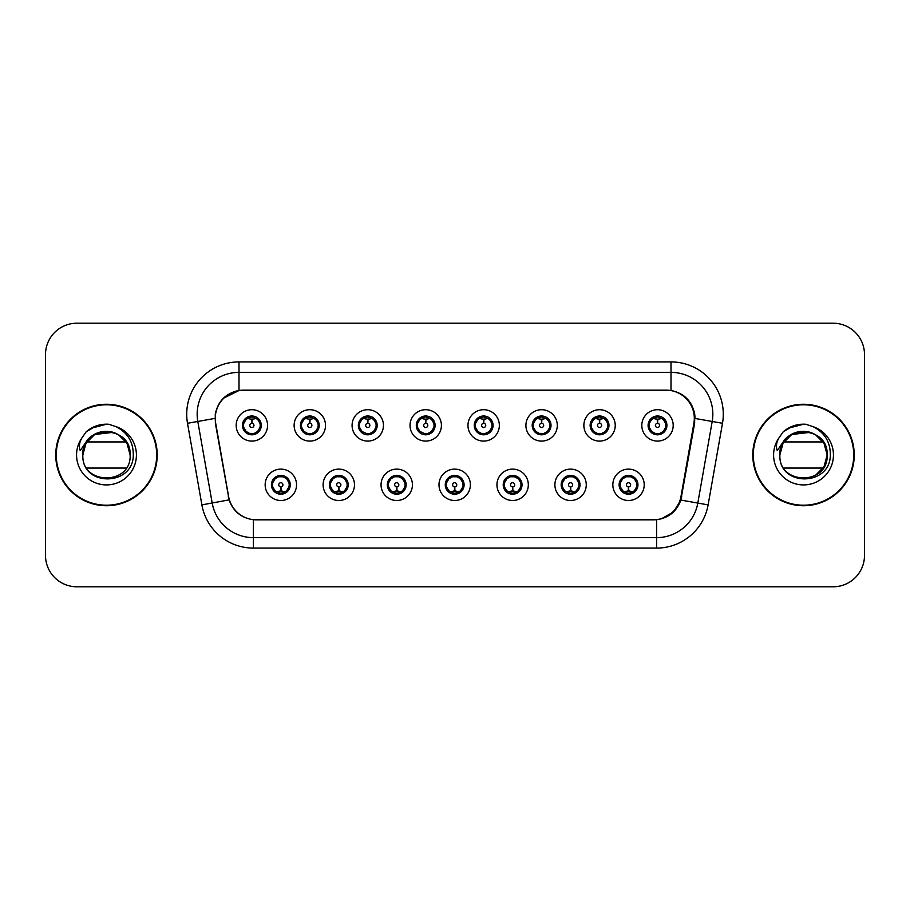 <?xml version="1.0" encoding="UTF-8"?>
<svg xmlns="http://www.w3.org/2000/svg" width="910" height="910" viewBox="0 0 910 910"><rect width="100%" height="100%" fill="white"/><g stroke="black" fill="none" stroke-linecap="round" stroke-linejoin="round"><path stroke-width="1.36" d="M354.479 484.814A15.686 15.686 0 0 1 338.793 500.5A15.686 15.686 0 0 1 323.107 484.814A15.686 15.686 0 0 1 338.793 469.116A15.686 15.686 0 0 1 354.479 484.814M329.375 484.814A9.418 9.418 0 0 0 338.793 494.221A9.418 9.418 0 0 0 348.2 484.814A9.418 9.418 0 0 0 338.793 475.395A9.418 9.418 0 0 0 329.375 484.814L333.026 490.877A8.372 8.372 0 0 1 333.026 478.74L329.465 484.814M412.423 484.814A15.686 15.686 0 0 1 396.737 500.5A15.686 15.686 0 0 1 381.051 484.814A15.686 15.686 0 0 1 396.737 469.116A15.686 15.686 0 0 1 412.423 484.814M387.33 484.814A9.418 9.418 0 0 0 396.737 494.221A9.418 9.418 0 0 0 406.156 484.814A9.418 9.418 0 0 0 396.737 475.395A9.418 9.418 0 0 0 387.33 484.814L390.982 490.877A8.372 8.372 0 0 1 390.982 478.74L387.41 484.814M470.379 484.814A15.686 15.686 0 0 1 454.682 500.5A15.686 15.686 0 0 1 438.995 484.814A15.686 15.686 0 0 1 454.682 469.116A15.686 15.686 0 0 1 470.379 484.814M445.274 484.814A9.418 9.418 0 0 0 454.682 494.221A9.418 9.418 0 0 0 464.1 484.814A9.418 9.418 0 0 0 454.682 475.395A9.418 9.418 0 0 0 445.274 484.814L448.926 490.877A8.372 8.372 0 0 1 448.926 478.74L445.354 484.814M528.323 484.814A15.686 15.686 0 0 1 512.637 500.5A15.686 15.686 0 0 1 496.94 484.814A15.686 15.686 0 0 1 512.637 469.116A15.686 15.686 0 0 1 528.323 484.814M503.219 484.814A9.418 9.418 0 0 0 512.637 494.221A9.418 9.418 0 0 0 522.044 484.814A9.418 9.418 0 0 0 512.637 475.395A9.418 9.418 0 0 0 503.219 484.814L506.87 490.877A8.372 8.372 0 0 1 506.87 478.74L503.31 484.814M586.267 484.814A15.686 15.686 0 0 1 570.581 500.5A15.686 15.686 0 0 1 554.895 484.814A15.686 15.686 0 0 1 570.581 469.116A15.686 15.686 0 0 1 586.267 484.814M561.163 484.814A9.418 9.418 0 0 0 570.581 494.221A9.418 9.418 0 0 0 580 484.814A9.418 9.418 0 0 0 570.581 475.395A9.418 9.418 0 0 0 561.163 484.814L564.814 490.877A8.372 8.372 0 0 1 564.814 478.74L561.254 484.814M644.212 484.814A15.686 15.686 0 0 1 628.526 500.5A15.686 15.686 0 0 1 612.839 484.814A15.686 15.686 0 0 1 628.526 469.116A15.686 15.686 0 0 1 644.212 484.814M619.118 484.814A9.418 9.418 0 0 0 628.526 494.221A9.418 9.418 0 0 0 637.944 484.814A9.418 9.418 0 0 0 628.526 475.395A9.418 9.418 0 0 0 619.118 484.814L622.77 490.877A8.372 8.372 0 0 1 622.77 478.74L619.198 484.814M296.535 484.814A15.686 15.686 0 0 1 280.849 500.5A15.686 15.686 0 0 1 265.151 484.814A15.686 15.686 0 0 1 280.849 469.116A15.686 15.686 0 0 1 296.535 484.814M271.43 484.814A9.418 9.418 0 0 0 280.849 494.221A9.418 9.418 0 0 0 290.256 484.814A9.418 9.418 0 0 0 280.849 475.395A9.418 9.418 0 0 0 271.43 484.814L275.082 490.877A8.372 8.372 0 0 1 275.082 478.74L271.521 484.814M325.507 425.402A15.686 15.686 0 0 1 309.821 441.088A15.686 15.686 0 0 1 294.123 425.402A15.686 15.686 0 0 1 309.821 409.705A15.686 15.686 0 0 1 325.507 425.402M300.402 425.402A9.418 9.418 0 0 0 309.821 434.809A9.418 9.418 0 0 0 319.228 425.402A9.418 9.418 0 0 0 309.821 415.984A9.418 9.418 0 0 0 300.402 425.402L304.054 431.465A8.372 8.372 0 0 1 304.065 419.317L300.493 425.414M383.451 425.402A15.686 15.686 0 0 1 367.765 441.088A15.686 15.686 0 0 1 352.079 425.402A15.686 15.686 0 0 1 367.765 409.705A15.686 15.686 0 0 1 383.451 425.402M358.347 425.402A9.418 9.418 0 0 0 367.765 434.809A9.418 9.418 0 0 0 377.184 425.402A9.418 9.418 0 0 0 367.765 415.984A9.418 9.418 0 0 0 358.347 425.402L362.009 431.465A8.372 8.372 0 0 1 362.021 419.317L358.438 425.414M441.407 425.402A15.686 15.686 0 0 1 425.709 441.088A15.686 15.686 0 0 1 410.023 425.402A15.686 15.686 0 0 1 425.709 409.705A15.686 15.686 0 0 1 441.407 425.402M416.302 425.402A9.418 9.418 0 0 0 425.709 434.809A9.418 9.418 0 0 0 435.128 425.402A9.418 9.418 0 0 0 425.709 415.984A9.418 9.418 0 0 0 416.302 425.402L419.954 431.465A8.372 8.372 0 0 1 419.965 419.317L416.382 425.414M499.351 425.402A15.686 15.686 0 0 1 483.665 441.088A15.686 15.686 0 0 1 467.967 425.402A15.686 15.686 0 0 1 483.665 409.705A15.686 15.686 0 0 1 499.351 425.402M474.247 425.402A9.418 9.418 0 0 0 483.665 434.809A9.418 9.418 0 0 0 493.072 425.402A9.418 9.418 0 0 0 483.665 415.984A9.418 9.418 0 0 0 474.247 425.402L477.898 431.465A8.372 8.372 0 0 1 477.909 419.317L474.337 425.414M557.295 425.402A15.686 15.686 0 0 1 541.609 441.088A15.686 15.686 0 0 1 525.912 425.402A15.686 15.686 0 0 1 541.609 409.705A15.686 15.686 0 0 1 557.295 425.402M532.191 425.402A9.418 9.418 0 0 0 541.609 434.809A9.418 9.418 0 0 0 551.016 425.402A9.418 9.418 0 0 0 541.609 415.984A9.418 9.418 0 0 0 532.191 425.402L535.842 431.465A8.372 8.372 0 0 1 535.853 419.317A8.372 8.372 0 0 0 533.237 425.402M615.24 425.402A15.686 15.686 0 0 1 599.553 441.088A15.686 15.686 0 0 1 583.867 425.402A15.686 15.686 0 0 1 599.553 409.705A15.686 15.686 0 0 1 615.24 425.402M590.135 425.402A9.418 9.418 0 0 0 599.553 434.809A9.418 9.418 0 0 0 608.972 425.402A9.418 9.418 0 0 0 599.553 415.984A9.418 9.418 0 0 0 590.135 425.402L593.798 431.465A8.372 8.372 0 0 1 593.809 419.317A8.372 8.372 0 0 0 591.182 425.402M673.195 425.402A15.686 15.686 0 0 1 657.498 441.088A15.686 15.686 0 0 1 641.812 425.402A15.686 15.686 0 0 1 657.498 409.705A15.686 15.686 0 0 1 673.195 425.402M648.091 425.402A9.418 9.418 0 0 0 657.498 434.809A9.418 9.418 0 0 0 666.916 425.402A9.418 9.418 0 0 0 657.498 415.984A9.418 9.418 0 0 0 648.091 425.402L651.742 431.465A8.372 8.372 0 0 1 651.753 419.317L648.17 425.414M267.563 425.402A15.686 15.686 0 0 1 251.877 441.088A15.686 15.686 0 0 1 236.179 425.402A15.686 15.686 0 0 1 251.877 409.705A15.686 15.686 0 0 1 267.563 425.402M242.458 425.402A9.418 9.418 0 0 0 251.877 434.809A9.418 9.418 0 0 0 261.284 425.402A9.418 9.418 0 0 0 251.877 415.984A9.418 9.418 0 0 0 242.458 425.402L246.109 431.465A8.372 8.372 0 0 1 246.121 419.317L242.549 425.414M215.693 423.298A28.244 28.244 0 0 1 243.505 390.151L666.074 390.151A28.244 28.244 0 0 1 693.886 423.298L680.976 496.519A28.244 28.244 0 0 1 653.164 519.849L256.415 519.849A28.244 28.244 0 0 1 228.603 496.519L215.693 423.298M55.749 455A50.733 50.733 0 0 0 106.481 505.733A50.733 50.733 0 0 0 157.214 455A50.733 50.733 0 0 0 106.481 404.267A50.733 50.733 0 0 0 55.749 455M752.786 455A50.733 50.733 0 0 0 803.519 505.733A50.733 50.733 0 0 0 854.251 455A50.733 50.733 0 0 0 803.519 404.267A50.733 50.733 0 0 0 752.786 455M215.261 414.209C217.968 401.117 225.885 393.211 239 390.458L671 390.458C684.092 393.188 692.01 401.105 694.739 414.209L694.626 423.298L680.851 500.068C676.721 511.443 668.634 517.995 656.611 519.724L253.389 519.724C241.389 518.017 233.313 511.465 229.149 500.068L215.374 423.298L215.261 414.209M223.394 398.25L239.228 390.424M187.505 423.286A52.302 52.302 0 0 1 239 361.907L671 361.907A52.302 52.302 0 0 1 722.494 423.286L708.116 504.879A52.302 52.302 0 0 1 656.611 548.093L253.389 548.093A52.302 52.302 0 0 1 201.883 504.879L187.505 423.286L197.8 421.466A41.837 41.837 0 0 1 239 372.372L671 372.372A41.837 41.837 0 0 1 712.2 421.466L697.811 503.059A41.837 41.837 0 0 1 656.611 537.628L253.389 537.628A41.837 41.837 0 0 1 212.189 503.059L197.8 421.466A41.837 41.837 0 0 1 197.163 414.209M671 361.907L671 390.458C684.092 393.188 692.01 401.105 694.739 414.209L695.047 418.452L722.494 423.286M256.097 519.849L253.389 519.724L253.389 548.093M656.611 548.093L656.611 519.724L653.903 519.849M680.794 500.238L673.423 512.011L661.286 518.859M681.715 496.519L681.544 497.406M201.883 504.879L229.093 499.886M228.456 497.406L228.285 496.519M197.8 421.466L214.953 418.395M864.5 354.582A31.384 31.384 0 0 0 833.116 323.209L76.884 323.209A31.384 31.384 0 0 0 45.5 354.582L45.5 555.418A31.384 31.384 0 0 0 76.884 586.791L833.116 586.791A31.384 31.384 0 0 0 864.5 555.418L864.5 354.582L864.5 555.418M45.5 354.582L45.5 555.418M833.116 323.209L76.884 323.209M76.884 586.791L833.116 586.791M250.91 419.01L251.592 419.135L251.786 423.309A2.093 2.093 180 0 0 249.784 425.448A2.093 2.093 180 0 0 251.877 427.495A2.093 2.093 180 0 0 253.958 425.448A2.093 2.093 180 0 0 251.968 423.309L252.15 419.123L252.832 419.01M256.415 418.373L252.138 419.339M260.237 425.402A8.372 8.372 0 0 1 257.632 431.465L261.193 425.402L257.632 419.328A8.372 8.372 0 0 1 260.237 425.402M252.241 417.042L254.004 417.303A8.372 8.372 0 0 1 254.072 417.326L254.504 416.359M248.385 417.792L251.501 417.042L251.467 416.257M253.492 416.12L252.752 417.076L257.632 419.328C261.068 423.377 261.079 427.427 257.632 431.465L254.072 433.478L254.504 434.434M253.492 434.673L253.048 433.683L254.072 433.478M253.048 433.683L253.219 434.718L253.048 433.683M254.106 433.467L249.42 433.399M250.25 434.673L250.989 433.717L249.67 433.478L249.238 434.434M250.25 416.12L250.694 417.11L246.109 419.328C242.674 423.366 242.674 427.416 246.109 431.465L249.67 433.478M250.694 417.11L250.523 416.086L250.694 417.11M251.604 419.339L247.327 418.373M281.804 491.207L281.122 491.082L280.94 486.896A2.093 2.093 -0 0 0 282.93 484.757A2.093 2.093 -0 0 0 280.849 482.721A2.093 2.093 -0 0 0 278.756 484.757A2.093 2.093 -0 0 0 280.758 486.896L280.576 491.082L279.882 491.207M276.299 491.832L280.576 490.877M282.464 494.084L282.02 493.095L286.604 490.877C290.051 486.839 290.051 482.789 286.604 478.74A8.372 8.372 0 0 1 286.593 490.888L290.176 484.791L286.604 478.74L283.044 476.738L283.476 475.771M280.485 493.163L278.71 492.901A8.372 8.372 0 0 1 278.642 492.879L278.221 493.846M284.329 492.412L281.213 493.174L281.247 493.948M279.222 494.084L279.962 493.129L275.082 490.877C271.646 486.827 271.646 482.778 275.082 478.74L278.642 476.738L283.294 476.806M279.222 475.532L279.666 476.522L278.642 476.738L278.221 475.771M279.666 476.522L279.495 475.498L279.666 476.522M282.464 475.532L281.725 476.487M283.044 476.738L281.736 476.487M281.736 493.129L282.191 494.13L281.725 493.129M281.11 490.877L285.387 491.832M308.854 419.01L309.548 419.135L309.73 423.309A2.093 2.093 180 0 0 307.728 425.448A2.093 2.093 180 0 0 309.821 427.495A2.093 2.093 180 0 0 311.902 425.448A2.093 2.093 180 0 0 309.912 423.309L310.094 419.123L310.776 419.01M314.371 418.373L310.083 419.339M318.182 425.402A8.372 8.372 0 0 1 315.577 431.465L319.148 425.402L315.577 419.328A8.372 8.372 0 0 1 318.182 425.402M310.185 417.042L311.948 417.303A8.372 8.372 0 0 1 312.016 417.326L312.448 416.359M306.329 417.792L309.457 417.042L309.423 416.257M311.436 416.12L310.708 417.076L311.163 416.086L310.708 417.076L315.577 419.328C319.023 423.377 319.023 427.427 315.577 431.465L312.016 433.478L312.448 434.434M311.436 434.673L310.992 433.683L312.016 433.478M310.992 433.683L311.163 434.718L310.992 433.683M312.05 433.467L307.375 433.399M308.194 434.673L308.934 433.717L307.625 433.478L307.193 434.434M308.194 416.12L308.638 417.11L304.054 419.328C300.618 423.366 300.618 427.416 304.054 431.465L307.625 433.478M308.638 417.11L308.467 416.086L308.638 417.11M309.548 419.339A6.063 6.063 0 0 1 309.559 419.339L305.271 418.373M366.798 419.01L367.492 419.135L367.674 423.309A2.093 2.093 180 0 0 365.672 425.448A2.093 2.093 180 0 0 367.765 427.495A2.093 2.093 180 0 0 369.858 425.448A2.093 2.093 180 0 0 367.856 423.309L368.038 419.123L368.732 419.01M372.315 418.373L368.027 419.339M376.137 425.402A8.372 8.372 0 0 1 373.532 431.465L377.093 425.402L373.532 419.328A8.372 8.372 0 0 1 376.137 425.402M368.129 417.042L369.904 417.303A8.372 8.372 0 0 1 369.96 417.326L370.393 416.359M364.273 417.792L367.401 417.042L367.367 416.257M369.38 416.12L368.652 417.076L373.532 419.328C376.967 423.377 376.967 427.427 373.532 431.465L369.96 433.478L370.393 434.434M369.38 434.673L368.948 433.683L369.96 433.478M368.948 433.683L369.119 434.718L368.948 433.683M369.995 433.467L365.32 433.399M366.15 434.673L366.878 433.717L366.411 434.718M366.15 416.12L366.593 417.11L362.009 419.328C358.563 423.366 358.563 427.416 362.009 431.465L366.878 433.717L366.423 434.718M366.423 416.086L366.593 417.11L366.411 416.086M367.503 419.339L363.215 418.373M424.754 419.01L425.436 419.135L425.618 423.309A2.093 2.093 180 0 0 423.628 425.448A2.093 2.093 180 0 0 425.709 427.495A2.093 2.093 180 0 0 427.802 425.448A2.093 2.093 180 0 0 425.8 423.309L425.982 419.123L426.676 419.01M430.259 418.373L425.982 419.339M434.081 425.402A8.372 8.372 0 0 1 431.476 431.465L435.037 425.402L431.476 419.328A8.372 8.372 0 0 1 434.081 425.402M426.073 417.042L427.848 417.303A8.372 8.372 0 0 1 427.916 417.326L428.337 416.359M422.229 417.792L425.345 417.042L425.311 416.257M427.336 416.12L426.597 417.076L431.476 419.328C434.912 423.377 434.912 427.427 431.476 431.465L427.916 433.478L428.337 434.434M427.336 434.673L426.892 433.683L427.916 433.478M426.892 433.683L427.063 434.718L426.892 433.683M427.95 433.467L423.264 433.399M424.094 434.673L424.834 433.717M424.094 416.12L424.538 417.11L419.954 419.328C416.507 423.366 416.507 427.416 419.954 431.465L424.822 433.717M424.822 417.076L424.367 416.086L424.834 417.076M425.448 419.339L421.171 418.373M482.698 419.01L483.381 419.135L483.574 423.309A2.093 2.093 180 0 0 481.572 425.448A2.093 2.093 180 0 0 483.665 427.495A2.093 2.093 180 0 0 485.747 425.448A2.093 2.093 180 0 0 483.756 423.309L483.938 419.123L484.62 419.01M488.204 418.373L483.927 419.339M492.026 425.402A8.372 8.372 0 0 1 489.421 431.465L492.992 425.402L489.421 419.328A8.372 8.372 0 0 1 492.026 425.402M484.029 417.042L485.792 417.303A8.372 8.372 0 0 1 485.86 417.326L486.293 416.359M480.173 417.792L483.29 417.042L483.255 416.257M485.28 416.12L484.552 417.076L485.007 416.086M485.28 434.673L484.837 433.683L489.421 431.465C492.867 427.427 492.867 423.377 489.421 419.328L484.552 417.076M484.552 433.717L485.007 434.718M485.894 433.467L481.208 433.399M482.038 434.673L482.778 433.717L481.458 433.478L481.026 434.434M482.038 416.12L482.482 417.11L477.898 419.328C474.463 423.366 474.463 427.416 477.898 431.465L481.458 433.478M482.482 417.11L482.311 416.086L482.482 417.11M483.392 419.339L479.115 418.373M339.76 491.207L339.066 491.082L338.884 486.896A2.093 2.093 -0 0 0 340.886 484.757A2.093 2.093 -0 0 0 338.793 482.721A2.093 2.093 -0 0 0 336.7 484.757A2.093 2.093 -0 0 0 338.702 486.896L338.52 491.082L337.826 491.207M334.243 491.832L338.531 490.877M340.408 494.084L339.965 493.095L344.549 490.877C347.995 486.839 347.995 482.789 344.549 478.74A8.372 8.372 0 0 1 344.537 490.888L348.12 484.791L344.549 478.74L340.988 476.738L341.421 475.771M338.429 493.163L336.654 492.901A8.372 8.372 0 0 1 336.598 492.879L336.165 493.846M342.285 492.412L339.157 493.174L339.191 493.948M337.178 494.084L337.906 493.129L333.026 490.877C329.591 486.827 329.591 482.778 333.026 478.74L336.598 476.738L341.239 476.806M337.178 475.532L337.61 476.522L336.598 476.738L336.165 475.771M337.61 476.522L337.439 475.498L337.61 476.522M340.408 475.532L339.68 476.487L340.147 475.498M340.988 476.738L339.68 476.487L340.135 475.498M340.135 494.13L339.965 493.095L340.147 494.13M339.055 490.877L343.343 491.832M397.704 491.207L397.01 491.082L396.828 486.896A2.093 2.093 -0 0 0 398.83 484.757A2.093 2.093 -0 0 0 396.737 482.721A2.093 2.093 -0 0 0 394.656 484.757A2.093 2.093 -0 0 0 396.646 486.896L396.464 491.082L395.782 491.207M392.187 491.832L396.476 490.877M398.364 494.084L397.92 493.095L402.504 490.877C405.94 486.839 405.94 482.789 402.504 478.74A8.372 8.372 0 0 1 402.493 490.888L406.065 484.791L402.504 478.74L398.933 476.738L399.365 475.771M396.373 493.163L394.61 492.901A8.372 8.372 0 0 1 394.542 492.879L394.11 493.846M400.229 492.412L397.101 493.174L397.135 493.948M395.122 494.084L395.85 493.129L395.395 494.13L395.85 493.129L390.982 490.877C387.535 486.827 387.535 482.778 390.982 478.74L394.542 476.738L394.11 475.771M395.122 475.532L395.566 476.522L394.542 476.738M395.566 476.522L395.395 475.498L395.566 476.522M394.508 476.749L399.183 476.806M398.364 475.532L397.625 476.487L398.933 476.738M397.92 493.095L398.091 494.13L397.92 493.095M396.999 490.877L401.287 491.832M455.648 491.207L454.954 491.082L454.772 486.896A2.093 2.093 -0 0 0 456.774 484.757A2.093 2.093 -0 0 0 454.682 482.721A2.093 2.093 -0 0 0 452.6 484.757A2.093 2.093 -0 0 0 454.59 486.896L454.409 491.082L453.726 491.207M450.143 491.832L454.42 490.877M456.308 494.084L455.864 493.095L460.449 490.877C463.884 486.839 463.884 482.789 460.449 478.74A8.372 8.372 0 0 1 460.437 490.888L464.009 484.791L460.449 478.74L456.888 476.738L457.32 475.771M454.317 493.163L452.554 492.901A8.372 8.372 0 0 1 452.486 492.879L452.054 493.846M458.174 492.412L455.057 493.174L455.08 493.948M453.066 494.084L453.806 493.129L448.926 490.877C445.479 486.827 445.479 482.778 448.926 478.74L452.486 476.738L452.054 475.771M453.066 475.532L453.51 476.522L452.486 476.738M453.51 476.522L453.339 475.498L453.51 476.522M452.452 476.749L457.138 476.806M456.308 475.532L455.569 476.487L456.888 476.738M455.864 493.095L456.035 494.13L455.864 493.095M454.954 490.877L459.232 491.832M156.691 455A50.209 50.209 0 0 0 106.481 404.791A50.209 50.209 0 0 0 56.272 455A50.209 50.209 0 0 0 106.481 505.209A50.209 50.209 0 0 0 156.691 455M104.434 431.442C91.205 433.706 84.004 441.555 82.833 455C81.513 487.123 133.463 486.531 133.281 455C133.383 441.953 127.559 432.477 115.82 426.574L108.756 424.253C100.225 423.741 92.706 426.255 86.211 431.761L81.946 437.881C79.341 442.26 78.772 446.514 80.228 450.643L87.849 439.348C94.947 432.25 103.387 429.907 113.181 432.33C123.737 436.083 129.391 443.636 130.13 455C131.575 424.492 81.388 424.492 82.833 455L86.006 443.181L94.663 434.525L113.181 432.33A23.649 23.649 0 0 0 83.925 447.891L82.81 455C81.388 424.492 131.575 424.492 130.13 455C131.575 485.508 81.388 485.508 82.833 455C81.388 424.492 131.575 424.492 130.13 455C131.575 485.508 81.388 485.508 82.833 455C81.388 424.492 131.575 424.492 130.13 455C131.575 424.492 81.388 424.492 82.833 455L86.006 443.181L94.663 434.525L113.181 432.33L118.3 434.525L126.956 443.181L130.13 455L126.956 443.181L118.3 434.525M86.78 441.93L126.183 441.93M126.183 468.07L86.78 468.07M82.833 455C81.388 424.492 131.575 424.492 130.13 455M86.268 431.715L91.068 428.291L106.72 424.162L91.068 428.291L86.268 431.715L91.068 428.291L106.72 424.162L91.068 428.291L86.268 431.715L91.068 428.291L106.72 424.162L91.068 428.291L86.268 431.715L91.068 428.291L106.72 424.162L91.068 428.291L86.268 431.715L96.358 425.869M97.325 425.55L103.82 424.276M853.728 455A50.209 50.209 0 0 0 803.519 404.791A50.209 50.209 0 0 0 753.309 455A50.209 50.209 0 0 0 803.519 505.209A50.209 50.209 0 0 0 853.728 455M780.973 447.891A23.649 23.649 0 0 1 810.218 432.33C820.786 436.083 826.428 443.636 827.167 455C828.612 424.492 778.425 424.492 779.87 455C778.425 424.492 828.612 424.492 827.167 455L823.994 443.181L815.337 434.525L823.994 443.181L827.167 455C828.612 424.492 778.425 424.492 779.87 455C778.551 487.123 830.5 486.531 830.318 455C830.42 441.953 824.608 432.477 812.857 426.574L805.794 424.253C797.262 423.741 789.755 426.255 783.248 431.761L778.983 437.881C776.378 442.26 775.809 446.514 777.277 450.643L784.886 439.348C791.984 432.25 800.425 429.907 810.218 432.33L791.7 434.525L783.044 443.181L779.87 455L783.044 443.181L791.7 434.525L810.218 432.33A23.649 23.649 0 0 0 780.973 447.891L779.847 455C778.425 424.492 828.612 424.492 827.167 455C828.612 485.508 778.425 485.508 779.87 455C778.425 424.492 828.612 424.492 827.167 455C828.612 485.508 778.425 485.508 779.87 455C778.425 424.492 828.612 424.492 827.167 455L823.994 466.819L815.337 475.475M783.817 441.93L823.22 441.93M823.22 468.07L783.817 468.07M796.455 432.432L801.471 431.442M783.305 431.715L788.106 428.291L803.758 424.162L788.106 428.291L783.305 431.715L788.106 428.291L803.758 424.162L788.106 428.291L783.305 431.715L788.106 428.291L803.758 424.162L788.106 428.291L783.305 431.715L788.106 428.291L803.758 424.162L788.106 428.291L783.305 431.715L793.395 425.869M794.362 425.55L800.857 424.276M540.642 419.01L541.336 419.135L541.518 423.309A2.093 2.093 180 0 0 539.516 425.448A2.093 2.093 180 0 0 541.609 427.495A2.093 2.093 180 0 0 543.691 425.448A2.093 2.093 180 0 0 541.7 423.309L541.882 419.123L542.565 419.01M546.159 418.373L541.871 419.339M549.97 425.402A8.372 8.372 0 0 1 547.365 431.465L550.937 425.402L547.365 419.328A8.372 8.372 0 0 1 549.97 425.402M541.973 417.042L543.736 417.303A8.372 8.372 0 0 1 543.805 417.326L544.237 416.359M538.117 417.792L541.245 417.042L541.211 416.257M543.225 416.12L542.496 417.076L542.952 416.086L542.496 417.076L547.365 419.328C550.812 423.377 550.812 427.427 547.365 431.465L543.805 433.478L544.237 434.434M543.225 434.673L542.781 433.683L543.805 433.478M542.781 433.683L542.952 434.718L542.781 433.683M543.839 433.467L539.164 433.399M539.983 434.673L540.722 433.717L539.414 433.478L538.982 434.434M539.983 416.12L540.426 417.11L535.842 419.328C532.407 423.366 532.407 427.416 535.842 431.465L539.414 433.478M540.426 417.11L540.256 416.086L540.426 417.11M535.842 419.328L532.282 425.414M541.348 419.339L537.059 418.373M598.587 419.01L599.28 419.135L599.462 423.309A2.093 2.093 180 0 0 597.461 425.448A2.093 2.093 180 0 0 599.553 427.495A2.093 2.093 180 0 0 601.646 425.448A2.093 2.093 180 0 0 599.644 423.309L599.827 419.123L600.52 419.01M604.104 418.373L599.815 419.339M607.926 425.402A8.372 8.372 0 0 1 605.321 431.465L608.881 425.402L605.321 419.328A8.372 8.372 0 0 1 607.926 425.402M599.917 417.042L601.692 417.303A8.372 8.372 0 0 1 601.749 417.326L602.181 416.359M596.061 417.792L599.189 417.042L599.155 416.257M601.169 416.12L600.441 417.076L605.321 419.328C608.756 423.377 608.756 427.427 605.321 431.465L601.749 433.478L602.181 434.434M601.169 434.673L600.736 433.683L601.749 433.478M600.736 433.683L600.907 434.718L600.736 433.683M601.783 433.467L597.108 433.399M597.938 434.673L598.666 433.717L598.2 434.718L598.666 433.717L597.358 433.478L596.926 434.434M597.938 416.12L598.382 417.11L593.798 419.328C590.351 423.366 590.351 427.416 593.798 431.465L597.358 433.478M598.382 417.11L598.2 416.086L598.382 417.11M593.798 419.328L590.226 425.414M599.292 419.339L595.004 418.373M656.542 419.01L657.225 419.135L657.407 423.309A2.093 2.093 180 0 0 655.416 425.448A2.093 2.093 180 0 0 657.498 427.495A2.093 2.093 180 0 0 659.591 425.448A2.093 2.093 180 0 0 657.589 423.309L657.771 419.123L658.465 419.01M662.048 418.373L657.771 419.339M665.87 425.402A8.372 8.372 0 0 1 663.265 431.465L666.825 425.402L663.265 419.328A8.372 8.372 0 0 1 665.87 425.402M657.862 417.042L659.636 417.303A8.372 8.372 0 0 1 659.705 417.326L660.125 416.359M654.017 417.792L657.134 417.042L657.1 416.257M659.124 416.12L658.385 417.076L663.265 419.328C666.7 423.377 666.7 427.427 663.265 431.465L659.705 433.478L660.125 434.434M659.124 434.673L658.681 433.683L659.705 433.478M658.681 433.683L658.851 434.718L658.681 433.683M659.739 433.467L655.052 433.399M655.883 434.673L656.622 433.717L655.302 433.478L654.87 434.434M655.883 416.12L656.326 417.11L651.742 419.328C648.295 423.366 648.295 427.416 651.742 431.465L655.302 433.478M656.326 417.11L656.155 416.086L656.326 417.11M657.236 419.339L652.959 418.373M513.593 491.207L512.91 491.082L512.728 486.896A2.093 2.093 -0 0 0 514.719 484.757A2.093 2.093 -0 0 0 512.637 482.721A2.093 2.093 -0 0 0 510.544 484.757A2.093 2.093 -0 0 0 512.546 486.896L512.364 491.082L511.67 491.207M508.087 491.832L512.364 490.877M514.252 475.532L513.809 476.522L518.393 478.74C521.839 482.789 521.839 486.839 518.393 490.877L521.965 484.791L518.393 478.74A8.372 8.372 0 0 1 518.381 490.888A8.372 8.372 0 0 0 520.998 484.814M512.273 493.163L510.499 492.901A8.372 8.372 0 0 1 510.43 492.879L510.01 493.846M516.118 492.412L513.001 493.174L513.035 493.948M511.01 494.084L511.75 493.129L506.87 490.877C503.435 486.827 503.435 482.778 506.87 478.74L510.43 476.738L510.01 475.771M511.01 475.532L511.454 476.522L510.43 476.738M511.454 476.522L511.284 475.498L511.454 476.522M510.396 476.749L515.083 476.806M513.809 476.522L513.979 475.498L513.809 476.522M514.252 494.084L513.809 493.095L518.393 490.877M513.809 493.095L513.979 494.13L513.809 493.095M512.899 490.877L517.176 491.832M571.548 491.207L570.854 491.082L570.672 486.896A2.093 2.093 -0 0 0 572.674 484.757A2.093 2.093 -0 0 0 570.581 482.721A2.093 2.093 -0 0 0 568.488 484.757A2.093 2.093 -0 0 0 570.49 486.896L570.308 491.082L569.615 491.207M566.031 491.832L570.32 490.877M572.197 494.084L571.753 493.095L576.337 490.877C579.784 486.839 579.784 482.789 576.337 478.74A8.372 8.372 0 0 1 576.326 490.888L579.909 484.791L576.337 478.74L572.777 476.738L573.209 475.771M570.217 493.163L568.443 492.901A8.372 8.372 0 0 1 568.386 492.879L567.954 493.846M574.073 492.412L570.945 493.174L570.979 493.948M568.966 494.084L569.683 493.129L569.228 494.13M568.966 475.532L569.398 476.522L564.814 478.74C561.379 482.778 561.379 486.827 564.814 490.877L569.683 493.129M569.683 476.487L569.228 475.498M568.352 476.749L573.027 476.806M572.197 475.532L571.469 476.487L571.935 475.498L571.469 476.487L572.777 476.738M571.753 493.095L571.935 494.13L571.753 493.095M570.843 490.877L575.131 491.832M629.492 491.207L628.799 491.082L628.617 486.896A2.093 2.093 -0 0 0 630.619 484.757A2.093 2.093 -0 0 0 628.526 482.721A2.093 2.093 -0 0 0 626.444 484.757A2.093 2.093 -0 0 0 628.435 486.896L628.253 491.082L627.57 491.207M623.976 491.832L628.264 490.877M630.152 494.084L629.709 493.095L634.293 490.877C637.728 486.839 637.728 482.789 634.293 478.74A8.372 8.372 0 0 1 634.281 490.888L637.853 484.791L634.293 478.74L630.721 476.738L631.153 475.771M628.162 493.163L626.398 492.901A8.372 8.372 0 0 1 626.33 492.879L625.898 493.846M632.018 492.412L628.89 493.174L628.924 493.948M626.91 494.084L627.638 493.129L627.183 494.13L627.638 493.129L622.77 490.877C619.323 486.827 619.323 482.778 622.77 478.74L626.33 476.738L630.971 476.806M626.91 475.532L627.354 476.522L626.33 476.738L625.898 475.771M627.354 476.522L627.183 475.498L627.354 476.522M630.152 475.532L629.413 476.487L630.721 476.738M629.709 493.095L629.879 494.13L629.709 493.095M628.787 490.877L633.076 491.832M680.851 500.068L708.116 504.879M239 361.907L239 390.458M243.505 425.402A8.372 8.372 0 0 1 246.121 419.317M249.67 417.326L249.238 416.359M289.209 484.814A8.372 8.372 0 0 1 286.593 490.888M283.044 492.879L283.476 493.846M301.449 425.402A8.372 8.372 0 0 1 304.065 419.317M307.625 417.326L307.193 416.359M359.393 425.402A8.372 8.372 0 0 1 362.021 419.317M365.57 417.326L365.137 416.359M365.57 433.478L365.137 434.434M417.349 425.402A8.372 8.372 0 0 1 419.965 419.317M423.514 417.326L423.082 416.359M423.514 433.478L423.082 434.434M475.293 425.402A8.372 8.372 0 0 1 477.909 419.317M485.86 433.478L486.293 434.434M481.458 417.326L481.026 416.359M347.165 484.814A8.372 8.372 0 0 1 344.537 490.888M340.988 492.879L341.421 493.846M405.109 484.814A8.372 8.372 0 0 1 402.493 490.888M398.933 492.879L399.365 493.846M463.053 484.814A8.372 8.372 0 0 1 460.437 490.888M456.888 492.879L457.32 493.846M113.181 432.33A23.649 23.649 0 0 0 83.925 447.891M81.946 437.881A29.916 29.916 0 0 0 106.481 484.916A29.916 29.916 0 0 0 115.82 426.574M778.983 437.881A29.916 29.916 0 0 0 803.519 484.916A29.916 29.916 0 0 0 812.857 426.574M539.414 417.326L538.982 416.359M597.358 417.326L596.926 416.359M649.137 425.402A8.372 8.372 0 0 1 651.753 419.317M655.302 417.326L654.87 416.359M514.832 492.879L515.265 493.846M514.832 476.738L515.265 475.771M578.953 484.814A8.372 8.372 0 0 1 576.326 490.888M568.386 476.738L567.954 475.771M572.777 492.879L573.209 493.846M636.898 484.814A8.372 8.372 0 0 1 634.281 490.888M630.721 492.879L631.153 493.846M484.996 416.086L484.541 417.076M484.541 433.717L484.996 434.718M569.239 494.13L569.694 493.129M569.694 476.487L569.239 475.498"/></g></svg>
